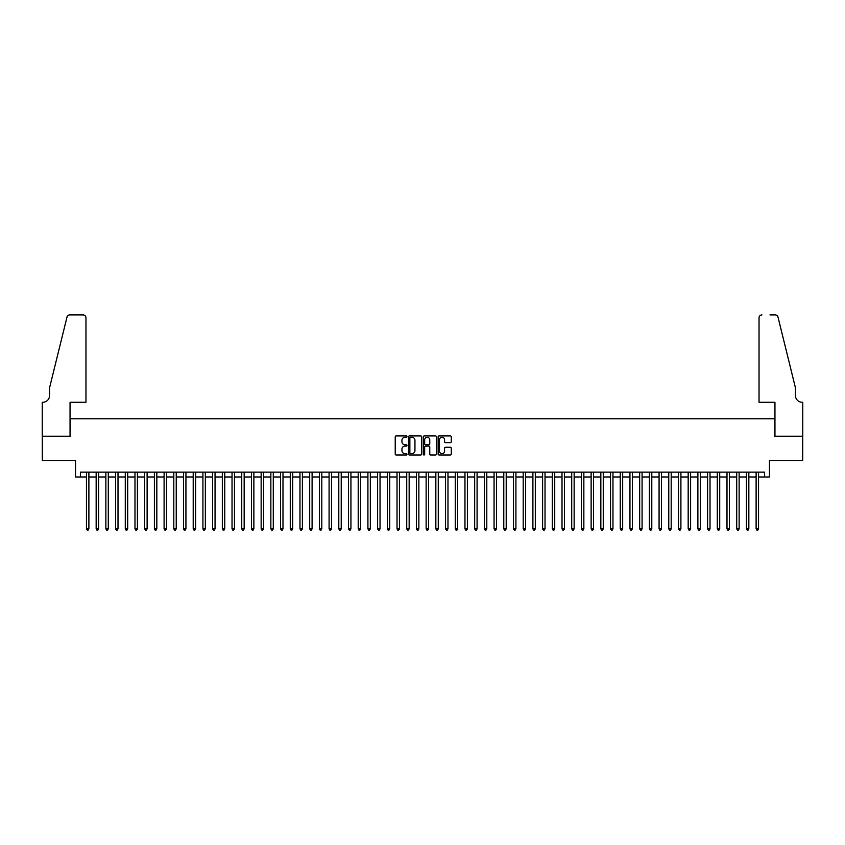 <?xml version="1.0" encoding="UTF-8"?>
<svg xmlns="http://www.w3.org/2000/svg" width="845" height="845" viewBox="0 0 845 845"><rect width="100%" height="100%" fill="white"/><g stroke="black" fill="none" stroke-linecap="round" stroke-linejoin="round"><path stroke-width="1.27" d="M406.973 436.59A0.665 0.665 0 0 0 406.308 435.925L396.189 435.925A0.951 0.951 0 0 0 395.228 436.876L395.228 454.029A0.951 0.951 0 0 0 396.189 454.98L406.308 454.98A0.665 0.665 0 0 0 406.973 454.314A0.665 0.665 0 0 0 406.308 453.649L404.998 453.649A3.053 3.053 0 0 1 401.945 450.596L401.945 449.17A3.053 3.053 0 0 1 404.998 446.118L406.308 446.118A0.665 0.665 0 0 0 406.973 445.452A0.665 0.665 0 0 0 406.308 444.787L404.998 444.787A3.053 3.053 0 0 1 401.945 441.734L401.945 440.308A3.053 3.053 0 0 1 404.998 437.256L406.308 437.256A0.665 0.665 0 0 0 406.973 436.59M450.343 442.643A0.951 0.951 0 0 0 451.293 441.692L451.293 436.876A0.951 0.951 0 0 0 450.343 435.925L439.104 435.925A0.951 0.951 0 0 0 438.143 436.876L438.143 454.029A0.951 0.951 0 0 0 439.104 454.98L450.343 454.98A0.951 0.951 0 0 0 451.293 454.029L451.293 448.22A0.951 0.951 0 0 0 450.343 447.258L445.526 447.258A0.951 0.951 0 0 0 444.576 448.22L444.576 451.093A2.546 2.546 0 0 1 442.03 453.649A2.546 2.546 0 0 1 439.484 451.093L439.484 439.812A2.546 2.546 0 0 1 442.03 437.256A2.546 2.546 0 0 1 444.576 439.812L444.576 441.692A0.951 0.951 0 0 0 445.526 442.643L450.343 442.643M80.391 476.992L80.391 472.144L764.609 472.144L764.609 476.992L769.457 476.992L769.457 460.493L802.697 460.493L802.697 436.231L774.802 436.231L774.802 418.761L70.198 418.761L70.198 436.231L42.303 436.231L42.303 460.493L75.543 460.493L75.543 476.992L86.454 476.992M421.666 436.876A0.951 0.951 0 0 0 420.715 435.925L409.476 435.925A0.951 0.951 0 0 0 408.515 436.876L408.515 454.029A0.951 0.951 0 0 0 409.476 454.98L420.715 454.98A0.951 0.951 0 0 0 421.666 454.029L421.666 436.876M424.285 435.925L435.524 435.925A0.951 0.951 0 0 1 436.485 436.876L436.485 454.029A0.951 0.951 0 0 1 435.524 454.98L430.718 454.98A0.951 0.951 0 0 1 429.767 454.029L429.767 447.068A0.951 0.951 0 0 0 428.816 446.118L425.616 446.118A0.951 0.951 0 0 0 424.665 447.068L424.665 454.314A0.665 0.665 0 0 1 424 454.98A0.665 0.665 0 0 1 423.334 454.314L423.334 436.876A0.951 0.951 0 0 1 424.285 435.925M88.883 476.992L96.161 476.992M98.59 476.992L105.868 476.992M108.297 476.992L115.575 476.992M118.004 476.992L125.282 476.992M127.701 476.992L134.978 476.992M137.408 476.992L144.685 476.992M147.114 476.992L154.392 476.992M156.821 476.992L164.099 476.992M166.528 476.992L173.806 476.992M176.235 476.992L183.513 476.992M185.932 476.992L193.209 476.992M195.639 476.992L202.916 476.992M205.346 476.992L212.623 476.992M215.052 476.992L222.33 476.992M224.759 476.992L232.037 476.992M234.466 476.992L241.744 476.992M244.163 476.992L251.451 476.992M253.87 476.992L261.147 476.992M263.577 476.992L270.854 476.992M273.284 476.992L280.561 476.992M282.99 476.992L290.268 476.992M292.697 476.992L299.975 476.992M302.394 476.992L309.682 476.992M312.101 476.992L319.378 476.992M321.808 476.992L329.085 476.992M331.515 476.992L338.792 476.992M341.222 476.992L348.499 476.992M350.928 476.992L358.206 476.992M360.625 476.992L367.913 476.992M370.332 476.992L377.609 476.992M380.039 476.992L387.316 476.992M389.746 476.992L397.023 476.992M399.453 476.992L406.73 476.992M409.16 476.992L416.437 476.992M418.856 476.992L426.144 476.992M428.563 476.992L435.84 476.992M438.27 476.992L445.547 476.992M447.977 476.992L455.254 476.992M457.684 476.992L464.961 476.992M467.391 476.992L474.668 476.992M477.087 476.992L484.375 476.992M486.794 476.992L494.071 476.992M496.501 476.992L503.778 476.992M506.208 476.992L513.485 476.992M515.915 476.992L523.192 476.992M525.622 476.992L532.899 476.992M535.318 476.992L542.606 476.992M545.025 476.992L552.303 476.992M554.732 476.992L562.01 476.992M564.439 476.992L571.716 476.992M574.146 476.992L581.423 476.992M583.853 476.992L591.13 476.992M593.549 476.992L600.837 476.992M603.256 476.992L610.534 476.992M612.963 476.992L620.241 476.992M622.67 476.992L629.947 476.992M632.377 476.992L639.654 476.992M642.084 476.992L649.361 476.992M651.791 476.992L659.068 476.992M661.487 476.992L668.765 476.992M671.194 476.992L678.472 476.992M680.901 476.992L688.179 476.992M690.608 476.992L697.885 476.992M700.315 476.992L707.592 476.992M710.022 476.992L717.299 476.992M719.718 476.992L726.996 476.992M729.425 476.992L736.703 476.992M739.132 476.992L746.41 476.992M748.839 476.992L756.117 476.992M758.546 476.992L764.609 476.992M410.522 437.256A0.665 0.665 0 0 0 409.857 437.932L409.857 452.983A0.665 0.665 0 0 0 410.522 453.649L411.906 453.649A3.053 3.053 0 0 0 414.948 450.596L414.948 440.308A3.053 3.053 0 0 0 411.906 437.256L410.522 437.256M429.767 439.854A2.546 2.546 0 0 0 427.211 437.309A2.546 2.546 0 0 0 424.665 439.854L424.665 443.836A0.951 0.951 0 0 0 425.616 444.787L428.816 444.787A0.951 0.951 0 0 0 429.767 443.836L429.767 439.854M88.883 472.144L88.883 528.822L86.454 528.822L86.454 472.144M88.883 528.822L88.155 530.079L87.183 530.079L86.454 528.822M85.968 402.262L85.968 317.826A2.915 2.915 0 0 0 83.063 314.921L69.808 314.921A2.915 2.915 0 0 0 66.987 317.128L49.58 387.707L49.58 395.471A6.792 6.792 0 0 1 42.789 402.262L42.25 402.262L42.25 436.231L70.05 436.231L70.05 402.262L85.968 402.262L85.968 317.826C85.789 316.072 84.817 315.1 83.063 314.921L75.004 314.921M66.987 317.128C67.727 315.534 67.727 315.534 66.987 317.128C67.727 315.534 67.727 315.534 66.987 317.128M49.58 395.471A6.792 6.792 0 0 1 42.789 402.262M759.032 402.262L759.032 317.826L759.032 402.262L774.949 402.262L774.949 436.231L802.75 436.231L802.75 402.262L802.211 402.262A6.792 6.792 0 0 1 795.42 395.471A6.792 6.792 0 0 0 802.211 402.262M790.086 366.065L778.013 317.128L795.42 387.707L795.42 395.471M769.996 314.921L775.192 314.921A2.915 2.915 0 0 1 778.013 317.128C777.273 315.534 777.273 315.534 778.013 317.128C777.273 315.534 777.273 315.534 778.013 317.128M761.936 314.921A2.915 2.915 0 0 0 759.032 317.826C759.211 316.072 760.183 315.1 761.936 314.921M98.59 472.144L98.59 528.822L96.161 528.822L96.161 472.144M98.59 528.822L97.862 530.079L96.89 530.079L96.161 528.822M108.297 472.144L108.297 528.822L105.868 528.822L105.868 472.144M108.297 528.822L107.569 530.079L106.597 530.079L105.868 528.822M118.004 472.144L118.004 528.822L115.575 528.822L115.575 472.144M118.004 528.822L117.275 530.079L116.304 530.079L115.575 528.822M127.701 472.144L127.701 528.822L125.282 528.822L125.282 472.144M127.701 528.822L126.972 530.079L126.011 530.079L125.282 528.822M137.408 472.144L137.408 528.822L134.978 528.822L134.978 472.144M137.408 528.822L136.679 530.079L135.707 530.079L134.978 528.822M147.114 472.144L147.114 528.822L144.685 528.822L144.685 472.144M147.114 528.822L146.386 530.079L145.414 530.079L144.685 528.822M156.821 472.144L156.821 528.822L154.392 528.822L154.392 472.144M156.821 528.822L156.093 530.079L155.121 530.079L154.392 528.822M166.528 472.144L166.528 528.822L164.099 528.822L164.099 472.144M166.528 528.822L165.8 530.079L164.828 530.079L164.099 528.822M176.235 472.144L176.235 528.822L173.806 528.822L173.806 472.144M176.235 528.822L175.506 530.079L174.535 530.079L173.806 528.822M185.932 472.144L185.932 528.822L183.513 528.822L183.513 472.144M185.932 528.822L185.203 530.079L184.242 530.079L183.513 528.822M195.639 472.144L195.639 528.822L193.209 528.822L193.209 472.144M195.639 528.822L194.91 530.079L193.938 530.079L193.209 528.822M205.346 472.144L205.346 528.822L202.916 528.822L202.916 472.144M205.346 528.822L204.617 530.079L203.645 530.079L202.916 528.822M215.052 472.144L215.052 528.822L212.623 528.822L212.623 472.144M215.052 528.822L214.324 530.079L213.352 530.079L212.623 528.822M224.759 472.144L224.759 528.822L222.33 528.822L222.33 472.144M224.759 528.822L224.031 530.079L223.059 530.079L222.33 528.822M234.466 472.144L234.466 528.822L232.037 528.822L232.037 472.144M234.466 528.822L233.738 530.079L232.766 530.079L232.037 528.822M244.163 472.144L244.163 528.822L241.744 528.822L241.744 472.144M244.163 528.822L243.434 530.079L242.473 530.079L241.744 528.822M253.87 472.144L253.87 528.822L251.451 528.822L251.451 472.144M253.87 528.822L253.141 530.079L252.169 530.079L251.451 528.822M263.577 472.144L263.577 528.822L261.147 528.822L261.147 472.144M263.577 528.822L262.848 530.079L261.876 530.079L261.147 528.822M273.284 472.144L273.284 528.822L270.854 528.822L270.854 472.144M273.284 528.822L272.555 530.079L271.583 530.079L270.854 528.822M282.99 472.144L282.99 528.822L280.561 528.822L280.561 472.144M282.99 528.822L282.262 530.079L281.29 530.079L280.561 528.822M292.697 472.144L292.697 528.822L290.268 528.822L290.268 472.144M292.697 528.822L291.969 530.079L290.997 530.079L290.268 528.822M302.394 472.144L302.394 528.822L299.975 528.822L299.975 472.144M302.394 528.822L301.665 530.079L300.704 530.079L299.975 528.822M312.101 472.144L312.101 528.822L309.682 528.822L309.682 472.144M312.101 528.822L311.372 530.079L310.4 530.079L309.682 528.822M321.808 472.144L321.808 528.822L319.378 528.822L319.378 472.144M321.808 528.822L321.079 530.079L320.107 530.079L319.378 528.822M331.515 472.144L331.515 528.822L329.085 528.822L329.085 472.144M331.515 528.822L330.786 530.079L329.814 530.079L329.085 528.822M341.222 472.144L341.222 528.822L338.792 528.822L338.792 472.144M341.222 528.822L340.493 530.079L339.521 530.079L338.792 528.822M350.928 472.144L350.928 528.822L348.499 528.822L348.499 472.144M350.928 528.822L350.2 530.079L349.228 530.079L348.499 528.822M360.625 472.144L360.625 528.822L358.206 528.822L358.206 472.144M360.625 528.822L359.907 530.079L358.935 530.079L358.206 528.822M370.332 472.144L370.332 528.822L367.913 528.822L367.913 472.144M370.332 528.822L369.603 530.079L368.631 530.079L367.913 528.822M380.039 472.144L380.039 528.822L377.609 528.822L377.609 472.144M380.039 528.822L379.31 530.079L378.338 530.079L377.609 528.822M389.746 472.144L389.746 528.822L387.316 528.822L387.316 472.144M389.746 528.822L389.017 530.079L388.045 530.079L387.316 528.822M399.453 472.144L399.453 528.822L397.023 528.822L397.023 472.144M399.453 528.822L398.724 530.079L397.752 530.079L397.023 528.822M409.16 472.144L409.16 528.822L406.73 528.822L406.73 472.144M409.16 528.822L408.431 530.079L407.459 530.079L406.73 528.822M418.856 472.144L418.856 528.822L416.437 528.822L416.437 472.144M418.856 528.822L418.138 530.079L417.166 530.079L416.437 528.822M428.563 472.144L428.563 528.822L426.144 528.822L426.144 472.144M428.563 528.822L427.834 530.079L426.862 530.079L426.144 528.822M438.27 472.144L438.27 528.822L435.84 528.822L435.84 472.144M438.27 528.822L437.541 530.079L436.569 530.079L435.84 528.822M447.977 472.144L447.977 528.822L445.547 528.822L445.547 472.144M447.977 528.822L447.248 530.079L446.276 530.079L445.547 528.822M457.684 472.144L457.684 528.822L455.254 528.822L455.254 472.144M457.684 528.822L456.955 530.079L455.983 530.079L455.254 528.822M467.391 472.144L467.391 528.822L464.961 528.822L464.961 472.144M467.391 528.822L466.662 530.079L465.69 530.079L464.961 528.822M477.087 472.144L477.087 528.822L474.668 528.822L474.668 472.144M477.087 528.822L476.369 530.079L475.397 530.079L474.668 528.822M486.794 472.144L486.794 528.822L484.375 528.822L484.375 472.144M486.794 528.822L486.065 530.079L485.093 530.079L484.375 528.822M496.501 472.144L496.501 528.822L494.071 528.822L494.071 472.144M496.501 528.822L495.772 530.079L494.8 530.079L494.071 528.822M506.208 472.144L506.208 528.822L503.778 528.822L503.778 472.144M506.208 528.822L505.479 530.079L504.507 530.079L503.778 528.822M515.915 472.144L515.915 528.822L513.485 528.822L513.485 472.144M515.915 528.822L515.186 530.079L514.214 530.079L513.485 528.822M525.622 472.144L525.622 528.822L523.192 528.822L523.192 472.144M525.622 528.822L524.893 530.079L523.921 530.079L523.192 528.822M535.318 472.144L535.318 528.822L532.899 528.822L532.899 472.144M535.318 528.822L534.6 530.079L533.628 530.079L532.899 528.822M545.025 472.144L545.025 528.822L542.606 528.822L542.606 472.144M545.025 528.822L544.296 530.079L543.335 530.079L542.606 528.822M554.732 472.144L554.732 528.822L552.303 528.822L552.303 472.144M554.732 528.822L554.003 530.079L553.031 530.079L552.303 528.822M564.439 472.144L564.439 528.822L562.01 528.822L562.01 472.144M564.439 528.822L563.71 530.079L562.738 530.079L562.01 528.822M574.146 472.144L574.146 528.822L571.716 528.822L571.716 472.144M574.146 528.822L573.417 530.079L572.445 530.079L571.716 528.822M583.853 472.144L583.853 528.822L581.423 528.822L581.423 472.144M583.853 528.822L583.124 530.079L582.152 530.079L581.423 528.822M593.549 472.144L593.549 528.822L591.13 528.822L591.13 472.144M593.549 528.822L592.831 530.079L591.859 530.079L591.13 528.822M603.256 472.144L603.256 528.822L600.837 528.822L600.837 472.144M603.256 528.822L602.527 530.079L601.566 530.079L600.837 528.822M612.963 472.144L612.963 528.822L610.534 528.822L610.534 472.144M612.963 528.822L612.234 530.079L611.262 530.079L610.534 528.822M622.67 472.144L622.67 528.822L620.241 528.822L620.241 472.144M622.67 528.822L621.941 530.079L620.969 530.079L620.241 528.822M632.377 472.144L632.377 528.822L629.947 528.822L629.947 472.144M632.377 528.822L631.648 530.079L630.676 530.079L629.947 528.822M642.084 472.144L642.084 528.822L639.654 528.822L639.654 472.144M642.084 528.822L641.355 530.079L640.383 530.079L639.654 528.822M651.791 472.144L651.791 528.822L649.361 528.822L649.361 472.144M651.791 528.822L651.062 530.079L650.09 530.079L649.361 528.822M661.487 472.144L661.487 528.822L659.068 528.822L659.068 472.144M661.487 528.822L660.758 530.079L659.797 530.079L659.068 528.822M671.194 472.144L671.194 528.822L668.765 528.822L668.765 472.144M671.194 528.822L670.465 530.079L669.493 530.079L668.765 528.822M680.901 472.144L680.901 528.822L678.472 528.822L678.472 472.144M680.901 528.822L680.172 530.079L679.2 530.079L678.472 528.822M690.608 472.144L690.608 528.822L688.179 528.822L688.179 472.144M690.608 528.822L689.879 530.079L688.907 530.079L688.179 528.822M700.315 472.144L700.315 528.822L697.885 528.822L697.885 472.144M700.315 528.822L699.586 530.079L698.614 530.079L697.885 528.822M710.022 472.144L710.022 528.822L707.592 528.822L707.592 472.144M710.022 528.822L709.293 530.079L708.321 530.079L707.592 528.822M719.718 472.144L719.718 528.822L717.299 528.822L717.299 472.144M719.718 528.822L718.989 530.079L718.028 530.079L717.299 528.822M729.425 472.144L729.425 528.822L726.996 528.822L726.996 472.144M729.425 528.822L728.696 530.079L727.725 530.079L726.996 528.822M739.132 472.144L739.132 528.822L736.703 528.822L736.703 472.144M739.132 528.822L738.403 530.079L737.431 530.079L736.703 528.822M748.839 472.144L748.839 528.822L746.41 528.822L746.41 472.144M748.839 528.822L748.11 530.079L747.138 530.079L746.41 528.822M758.546 472.144L758.546 528.822L756.117 528.822L756.117 472.144M758.546 528.822L757.817 530.079L756.845 530.079L756.117 528.822"/></g></svg>

